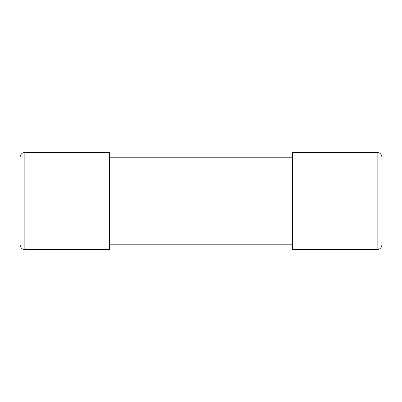 <?xml version="1.0" encoding="UTF-8"?>
<svg xmlns="http://www.w3.org/2000/svg" width="402" height="402" viewBox="0 0 402 402"><rect width="100%" height="100%" fill="white"/><g stroke="black" fill="none" stroke-linecap="round" stroke-linejoin="round"><path stroke-width="0.6" d="M292.4 201L292.4 249.557L377.141 249.557L377.141 152.443L292.4 152.443L292.4 201M377.141 152.443L378.79 152.735C380.754 153.579 381.794 155.066 381.9 157.202L381.9 244.798C381.794 246.934 380.754 248.421 378.79 249.265L377.141 249.557M24.859 152.443L109.6 152.443L109.6 249.557L24.859 249.557C21.969 249.275 20.381 247.687 20.1 244.798L20.1 157.202C20.381 154.313 21.969 152.725 24.859 152.443L24.859 249.557M292.4 157.202L109.6 157.202M292.4 244.798L109.6 244.798"/></g></svg>
